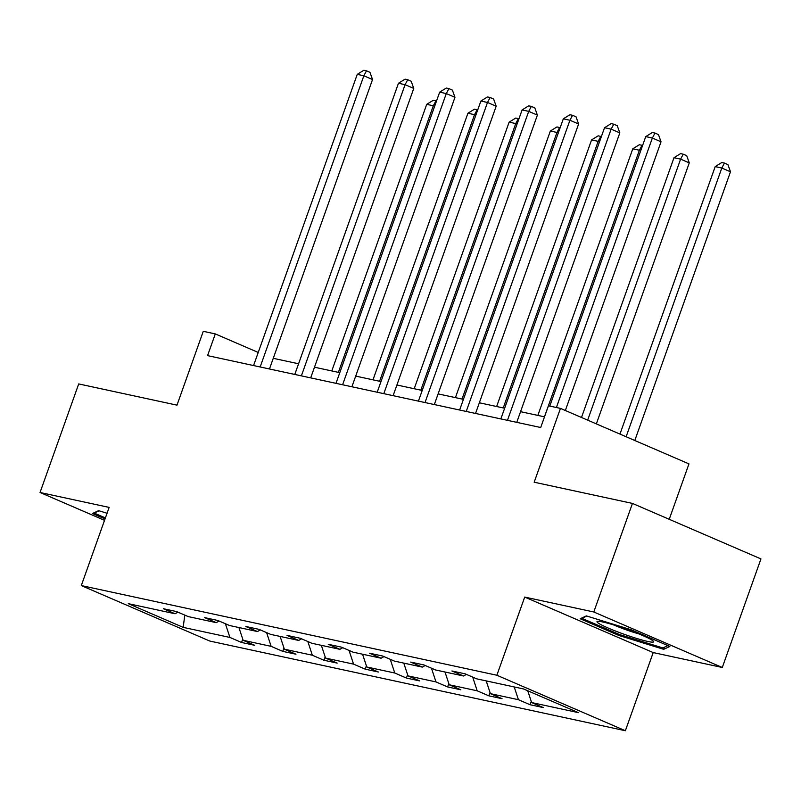 <?xml version="1.0" encoding="UTF-8"?>
<svg xmlns="http://www.w3.org/2000/svg" width="801" height="801" viewBox="0 0 801 801"><rect width="100%" height="100%" fill="white"/><g stroke="black" fill="none" stroke-linecap="round" stroke-linejoin="round"><path stroke-width="1.2" d="M524.705 597.075L653.205 652.575L722.292 667.483L593.791 611.984L524.705 597.075L496.87 675.243L81.302 585.571L109.136 507.403L40.05 492.495L104.531 520.34M40.05 492.495L78.708 383.929L176.991 405.146L203.274 331.314L215.299 333.917L207.559 355.624L540.705 427.514L548.435 405.797L560.46 408.39L534.177 482.212L632.45 503.418L760.95 558.918L722.292 667.483M593.791 611.984L632.45 503.418M669.225 519.308L688.96 463.889L560.46 408.39M653.205 652.575L625.371 730.732L209.802 641.06L81.302 585.571M527.739 690.772L531.624 702.557L543.258 707.573L530.052 704.73L531.243 701.386M225.401 623.739L229.917 637.446L183.159 627.363L128.29 603.664L175.049 613.756L163.414 608.73L176.62 611.584L188.255 616.6L216.26 622.647L204.625 617.621L217.842 620.475L229.476 625.501L257.471 631.538L245.837 626.512L259.053 629.366L270.688 634.392L298.693 640.43L287.058 635.413L300.265 638.257L311.899 643.283L339.904 649.331L328.27 644.304L341.476 647.148L353.111 652.174L381.116 658.222L369.481 653.195L382.698 656.049L394.322 661.065L422.327 667.113L410.693 662.087L423.909 664.94L435.544 669.966L463.549 676.004L451.914 670.978L465.121 673.831L476.755 678.858L523.514 688.95L578.392 712.64L531.624 702.557M496.87 675.243L625.371 730.732M514.212 686.938L518.417 699.704L530.052 704.73M518.417 699.704L490.412 693.656L502.047 698.682L488.84 695.839L490.032 692.495M472.68 677.095L477.206 690.812L488.84 695.839M477.206 690.812L449.201 684.765L460.835 689.791L447.629 686.938L448.81 683.603M431.469 668.204L435.994 681.921L447.629 686.938M435.994 681.921L407.989 675.874L419.624 680.9L406.407 678.047L407.599 674.702M390.257 659.313L394.773 673.02L406.407 678.047M394.773 673.02L366.768 666.983L378.402 672.009L365.196 669.155L366.387 665.811M349.036 650.422L353.561 664.129L365.196 669.155M353.561 664.129L325.556 658.092L337.191 663.108L323.984 660.264L325.176 656.92M307.824 641.521L312.35 655.238L323.984 660.264M312.35 655.238L284.345 649.19L295.98 654.217L282.773 651.363L283.954 648.029M266.613 632.63L271.139 646.347L282.773 651.363M271.139 646.347L243.134 640.299L254.768 645.326L241.552 642.472L242.743 639.128M229.917 637.446L241.552 642.472M466.402 674.382L463.549 676.004M486.207 680.9L490.412 693.656M425.191 665.491L422.327 667.113M444.986 671.999L449.201 684.765M383.979 656.6L381.116 658.222M403.774 663.108L407.989 675.874M342.768 647.709L339.904 649.331M362.563 654.217L366.768 666.983M301.546 638.818L298.693 640.43M321.351 645.326L325.556 658.092M260.335 629.916L257.471 631.538M280.13 636.425L284.345 649.19M219.124 621.025L216.26 622.647M238.918 627.533L243.134 640.299M177.912 612.134L175.049 613.756M258.222 352.45L215.299 333.917M544.51 416.84L520.55 411.674M504.64 408.24L479.338 402.783M463.429 399.349L438.127 393.892M422.217 390.457L396.906 384.991M381.006 381.566L355.694 376.1M339.784 372.665L314.483 367.208M298.573 363.774L273.271 358.317M184.821 615.118L183.159 627.363M107.054 513.261L98.623 510.658L92.475 513.511L105.031 518.928M580.174 618.752L618.873 635.463L663.719 649.321L669.866 646.467L631.168 629.756L586.322 615.899L580.174 618.752M619.233 634.442L618.873 635.463M664.49 647.158L663.719 649.321M269.466 368.981L372.535 79.529L363.854 75.785L260.165 366.978M357.256 74.353L363.844 70.268L366.488 70.828L363.854 75.785L357.256 74.353L253.567 365.546M366.488 70.828L369.962 72.33L372.535 79.529M338.382 372.365L433.311 105.782L426.713 104.35L331.784 370.943M434.623 106.343L433.311 105.782L435.944 100.826L436.505 101.066M426.713 104.35L433.311 100.255L435.944 100.826M310.688 377.872L413.757 88.42L405.076 84.676L301.376 375.869M398.467 83.254L405.066 79.159L407.709 79.73L405.076 84.676L398.467 83.254L294.778 374.447M407.709 79.73L411.173 81.221L413.757 88.42M351.899 386.773L454.968 97.322L446.287 93.567L342.598 384.76M439.679 92.145L446.277 88.05L448.92 88.621L446.287 93.567L439.679 92.145L335.989 383.339M448.92 88.621L452.395 90.123L454.968 97.322M379.604 381.256L474.532 114.673L467.924 113.241L372.996 379.834M475.834 115.234L474.532 114.673L477.166 109.727L477.716 109.957M467.924 113.241L474.522 109.156L477.166 109.727M420.815 390.157L515.744 123.564L509.136 122.142L414.207 388.725M517.056 124.125L515.744 123.564L518.377 118.618L518.928 118.858M509.136 122.142L515.734 118.047L518.377 118.618M105.392 517.917L94.188 513.071L99.084 510.798M599.168 623.659A30.088 2.783 -160.4 0 0 632.7 637.185A30.088 2.783 -160.4 0 0 653.456 641.281A30.088 2.783 -160.4 0 0 651.483 639.819A30.088 2.783 -160.4 0 0 622.467 627.794A30.088 2.783 -160.4 0 0 597.496 621.356A30.088 2.783 -160.4 0 0 599.168 623.659M613.586 624.91A22.778 2.103 -160.4 0 0 638.747 633.871M667.854 645.596L662.827 647.929L619.373 634.502L581.876 618.312L586.783 616.039M393.111 395.664L496.179 106.213L487.499 102.458L383.809 393.651M480.89 101.036L487.489 96.941L490.132 97.512L487.499 102.458L480.89 101.036L377.201 392.23M490.132 97.512L493.606 99.014L496.179 106.213M462.027 399.048L556.955 132.455L550.347 131.034L455.429 397.626M558.267 133.026L556.955 132.455L559.589 127.509L560.139 127.749M550.347 131.034L556.945 126.938L559.589 127.509M434.322 404.555L537.391 115.104L528.71 111.359L425.021 402.553M522.112 109.927L528.7 105.832L531.343 106.403L528.71 111.359L522.112 109.927L418.422 401.121M531.343 106.403L534.818 107.905L537.391 115.104M503.238 407.939L598.167 141.346L591.569 139.925L496.64 406.518M599.478 141.917L598.167 141.346L600.8 136.4L601.361 136.641M591.569 139.925L598.167 135.83L600.8 136.4M475.544 413.446L578.612 123.995L569.922 120.25L466.232 411.444M563.323 118.818L569.922 114.733L572.555 115.304L569.922 120.25L563.323 118.818L459.634 410.012M572.555 115.304L576.029 116.796L578.612 123.995M544.46 416.83L639.388 150.248L632.78 148.816L537.851 415.409M640.69 150.808L639.388 150.248L642.022 145.291L642.572 145.532M632.78 148.816L639.378 144.721L642.022 145.291M516.755 422.347L619.824 132.886L611.143 129.141L507.454 420.335M604.535 127.719L611.133 123.624L613.776 124.195L611.143 129.141L604.535 127.719L500.845 418.913M613.776 124.195L617.251 125.697L619.824 132.886M596.345 423.889L689.281 162.883L680.6 159.139L673.991 157.707L581.496 417.481M587.664 420.135L680.6 159.139L683.233 154.192L686.707 155.684L689.281 162.883M673.991 157.707L680.59 153.622L683.233 154.192M565.346 410.502L661.035 141.787L652.354 138.032L556.395 407.519M645.746 136.611L652.344 132.515L654.988 133.086L652.354 138.032L645.746 136.611L549.786 406.087M654.988 133.086L658.462 134.588L661.035 141.787M634.803 440.5L730.492 171.784L721.811 168.03L715.203 166.608L619.964 434.092M626.122 436.755L721.811 168.03L724.444 163.084L727.919 164.585L730.492 171.784M715.203 166.608L721.801 162.513L724.444 163.084"/></g></svg>
